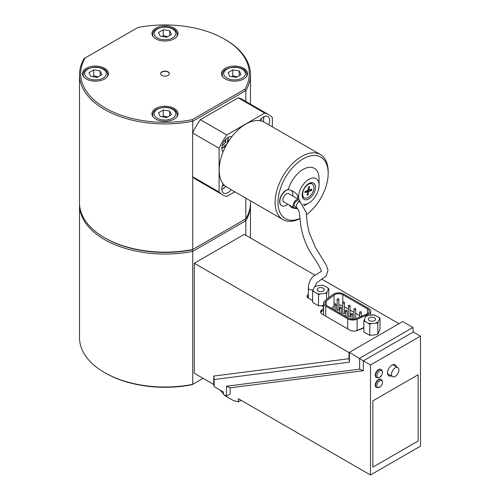 <?xml version="1.0" encoding="UTF-8"?>
<svg xmlns="http://www.w3.org/2000/svg" width="500" height="500" viewBox="0 0 500 500"><rect width="100%" height="100%" fill="white"/><g stroke="black" fill="none" stroke-linecap="round" stroke-linejoin="round"><path stroke-width="0.75" d="M219.081 192.019L192.65 176.756L192.65 133.025L219.081 148.287L219.081 192.019A46.219 26.681 120 0 0 222.606 194.8A46.219 26.681 120 0 0 226.781 196.462L234.831 191.819M192.65 176.756A46.219 26.681 120 0 0 192.731 176.838A46.219 26.681 -60 0 0 196.175 179.537L222.606 194.8M244.831 89.275L192.1 119.719A84.319 48.681 180 0 1 105.363 108.05A84.319 48.681 180 0 1 85.144 57.969L137.881 27.525A84.319 48.681 180 0 1 224.613 39.2A84.319 48.681 180 0 1 244.831 89.275L245.844 90.588A85.481 49.35 0 0 0 250.469 74.569A85.481 49.35 0 0 0 225.431 39.675L224.613 39.2M155.769 119.1A13.037 7.531 180 0 1 151.95 113.775A13.037 7.531 180 0 1 164.988 106.244A13.037 7.531 180 0 1 178.031 113.775A13.037 7.531 180 0 1 169.981 120.731A13.037 7.531 180 0 1 155.769 119.1M86.225 78.944A13.037 7.531 180 0 1 82.406 73.625A13.037 7.531 180 0 1 95.444 66.094A13.037 7.531 180 0 1 108.488 73.625A13.037 7.531 180 0 1 100.438 80.581A13.037 7.531 180 0 1 86.225 78.944M161.912 75.4A4.344 2.512 180 0 1 160.644 73.625A4.344 2.512 180 0 1 164.988 71.112A4.344 2.512 180 0 1 169.338 73.625A4.344 2.512 180 0 1 166.65 75.944A4.344 2.512 180 0 1 161.912 75.4M155.769 38.794A13.037 7.531 180 0 1 151.95 33.475A13.037 7.531 180 0 1 164.988 25.944A13.037 7.531 180 0 1 178.031 33.475A13.037 7.531 180 0 1 169.981 40.431A13.037 7.531 180 0 1 155.769 38.794M225.312 78.944A13.037 7.531 180 0 1 221.494 73.625A13.037 7.531 180 0 1 234.531 66.094A13.037 7.531 180 0 1 247.569 73.625A13.037 7.531 180 0 1 239.525 80.581A13.037 7.531 180 0 1 225.312 78.944M160.65 73.744A4.344 2.512 180 0 1 164.988 71.35A4.344 2.512 180 0 1 169.331 73.744M313.169 289.719A3.356 1.938 0 0 1 308.331 287.975L308.331 298.012A3.356 1.938 0 0 0 308.337 298.1M311.537 299.95A3.356 1.938 0 0 0 312.631 299.875M298.212 200.837A3.356 1.938 -60 0 0 295.619 201.737A3.356 1.938 -60 0 0 294.156 205.119A3.356 1.938 -60 0 0 294.85 206.656A3.356 1.938 -60 0 1 294.156 205.119A3.356 1.938 -60 0 1 295.619 201.737A3.356 1.938 -60 0 1 298.212 200.837L300.256 202.025A3.356 1.938 -60 0 1 300.256 202.025A3.356 1.938 -60 0 0 297.669 202.925A3.356 1.938 -60 0 0 296.206 206.3A3.356 1.938 -60 0 0 296.9 207.838L299.244 211.694L300.925 226.481C302.95 237.581 306.831 247.325 312.562 255.719C317.706 263.263 320.625 268.337 321.306 270.938C320.131 272.137 324.719 269.506 315.988 274.613C311.45 276.8 308.9 281.25 308.331 287.975M296.569 207.65A4.806 2.775 -60 0 1 294.125 207.913A4.806 2.775 -60 0 1 293.131 205.712A4.806 2.775 -60 0 1 295.231 200.875A4.806 2.775 -60 0 1 298.938 199.581A4.806 2.775 -60 0 1 299.931 201.831M294.125 207.913L283.881 202A4.806 2.775 -60 0 1 282.887 199.794A4.806 2.775 -60 0 1 284.988 194.956A4.806 2.775 -60 0 1 288.688 193.669L298.938 199.581M287.762 204.237A9.125 5.269 -60 0 1 281.725 205.738A9.125 5.269 -60 0 1 280.9 196.831A9.125 5.269 -60 0 1 288.694 189.531L293.375 191.388L296.488 193.85L297.825 196.137L297.519 198.769M291.544 190.475A9.125 5.269 -60 0 1 292.569 195.906M281.619 205.675A9.125 5.269 -60 0 1 281.519 205.619A9.125 5.269 -60 0 1 280.644 196.844A9.125 5.269 -60 0 1 288.3 189.438L288.694 189.531M231.775 136.756A37.525 21.662 120 0 0 223.144 151.706A8.694 5.019 -60 0 1 223.625 142.019A8.694 5.019 -60 0 1 231.775 136.756A37.525 21.662 -60 0 1 259.662 120.656A8.694 5.019 -60 0 1 267.812 116.506A8.694 5.019 -60 0 1 268.706 124.719M306.45 214.675A35.494 20.494 120 0 0 328.188 173.406L328.188 171.75A37.525 21.662 120 0 0 320.412 154.569L264.481 122.275A37.525 21.662 120 0 0 259.662 120.656M231.181 189.713A8.694 5.019 -60 0 1 223.625 193.044A8.694 5.019 -60 0 1 223.144 183.906A37.525 21.662 120 0 0 226.956 187.269L282.894 219.562A37.525 21.662 120 0 0 300.044 218.581M315.481 187.362A9.419 5.438 120 0 0 308.825 183.519A9.419 5.438 120 0 0 302.162 195.056A9.419 5.438 120 0 0 308.825 198.9A9.419 5.438 120 0 0 315.481 187.362M304.319 197.812A7.969 4.6 -60 0 1 304.319 188.606A7.969 4.6 -60 0 1 312.288 184.006A7.969 4.6 -60 0 1 313.256 191.163A7.969 4.6 -60 0 1 307.119 197.956A7.969 4.6 -60 0 1 304.319 197.812L303.812 197.519A7.969 4.6 -60 0 1 302.188 194.425M308.288 183.85A7.969 4.6 -60 0 1 311.781 183.719L312.288 184.006M289.225 205.081A22.6 13.05 120 0 0 297.656 208.388M303.05 204.312A14.488 8.363 120 0 0 308.825 203.038A14.488 8.363 120 0 0 319.069 185.294L319.069 178.669A22.6 13.05 120 0 0 306.175 168.006A22.6 13.05 120 0 0 288.3 189.438M319.069 185.294A14.488 8.363 120 0 0 307.725 180.081A14.488 8.363 120 0 0 298.819 199.519M320.412 154.569A37.525 21.662 120 0 0 282.894 176.238A37.525 21.662 120 0 0 282.894 219.562M223.144 183.906A37.525 21.662 -60 0 1 223.144 151.706M328.188 173.406A35.494 20.494 120 0 0 304.106 158.35A35.494 20.494 120 0 0 278.069 199.981A35.494 20.494 120 0 0 300.031 218.425M272.356 126.825L272.356 117.531A46.219 26.681 120 0 0 268.825 114.75A46.219 26.681 120 0 0 264.65 113.088L226.781 134.95A46.219 26.681 120 0 0 219.081 148.287M224.25 185.175L222.213 186.356M79.525 203.75A85.481 49.35 0 0 0 79.506 204.694A85.481 49.35 0 0 0 192.731 251.375L192.1 249.85L192.731 249.481A85.481 49.35 180 0 1 104.544 237.7L105.363 238.175A84.319 48.681 0 0 0 192.1 249.85L244.831 219.4L245.844 220.712A85.481 49.35 0 0 0 250.469 204.694A85.481 49.35 0 0 0 250.456 203.75M203.1 378.356L192.731 384.344A85.481 49.35 180 0 1 104.544 372.556L105.363 373.031A84.319 48.681 0 0 0 192.1 384.706L192.731 384.344L192.731 251.375L245.844 220.712L245.844 235.287M104.544 372.556A85.481 49.35 180 0 1 79.506 337.663L79.506 204.694M171.45 114.775L166.719 117.506L160.256 116.506L158.525 112.775L163.256 110.044L169.719 111.044L171.45 114.775M167.6 117L163.256 115.956L163.256 110.044M169.719 115.775L169.719 111.044M163.256 115.956L162.25 116.812M101.912 74.625L97.175 77.356L90.712 76.356L88.981 72.625L93.713 69.894L100.175 70.894L101.912 74.625M98.056 76.85L93.713 75.806L93.713 69.894M100.175 75.625L100.175 70.894M93.713 75.806L92.706 76.662M240.994 74.625L236.262 77.356L229.8 76.356L228.069 72.625L232.8 69.894L239.262 70.894L240.994 74.625M237.144 76.85L232.8 75.806L232.8 69.894M239.262 75.625L239.262 70.894M232.8 75.806L231.794 76.662M171.45 34.475L166.719 37.206L160.256 36.206L158.525 32.475L163.256 29.744L169.719 30.744L171.45 34.475M167.6 36.7L163.256 35.656L163.256 29.744M169.719 35.475L169.719 30.744M163.256 35.656L162.25 36.513M250.469 200.85L250.469 202.8A85.481 49.35 180 0 1 245.844 218.819L245.844 198.175M245.844 101.481L245.844 90.588L192.731 121.25L192.1 119.719M104.544 237.7A85.481 49.35 180 0 1 79.506 202.8L79.506 74.569A85.481 49.35 0 0 0 192.731 121.25L192.731 132.856A46.219 26.681 -60 0 1 200.35 119.688L238.219 97.825A46.219 26.681 -60 0 1 242.394 99.488L268.825 114.75M245.844 218.819L192.731 249.481L192.731 176.838M85.144 57.969L84.138 58.556A85.481 49.35 0 0 0 79.506 74.569M226.781 134.95L200.35 119.688M238.219 97.825L264.65 113.088M224.2 141.1L225.819 142.037L223.256 145.219L222.275 145.131M225.819 139.119L225.819 142.037M222.4 144.731L223.256 145.219M261.312 118.625L261.312 120.981M309.762 189.769A3.844 2.219 -60 0 1 309.719 189.944L311.488 190.475L309.163 191.294A0.619 0.356 120 0 0 308.65 191.975L307.431 191.356L307.337 191.887M307.319 193.806L308.106 194.95L308.65 191.975M308.106 194.95A4.819 2.781 120 0 1 307.087 195.287L307.544 192.338A0.619 0.356 120 0 0 307.213 191.938L306.112 191.169L305.156 191.462M311.488 190.475A4.819 2.781 120 0 0 311.706 189.175L309.4 189.881A0.619 0.356 120 0 1 309.069 189.481L309.525 186.531A4.819 2.781 120 0 0 308.506 186.863L307.962 189.844A0.619 0.356 120 0 1 307.45 190.519L305.125 191.344A4.819 2.781 120 0 0 304.906 192.644L307.213 191.938M309.719 189.944L308.062 190.531A0.762 0.438 120 0 0 307.431 191.356M307.438 191.962L306.394 191.2A0.762 0.438 120 0 0 306.112 191.169M226.456 396.1L226.456 386.256L359.637 369.169L359.637 358.244L412.912 327.488L413.319 331.981L420.494 336.119L420.494 446.138L370.5 475L370.5 364.988L363.325 360.844L363.325 370.731L230.144 387.825L230.144 393.969L226.456 396.1L223.381 394.325L223.381 391.956L214.163 386.631L213.756 384.506L194.288 373.269L194.288 263.25L244.281 234.387L315.025 275.231M344.469 306.881L348.375 309.137M350.081 310.125L353.988 312.375M355.7 313.363L359.6 315.619M331.475 308.269L334.025 306.281A5.794 3.344 180 0 1 334.137 306.2M335.844 305.356A5.794 3.344 180 0 1 337.144 305.05M338.856 304.931A5.794 3.344 180 0 1 342.762 305.894M348.375 306.038L348.375 316.325A0.856 0.494 0 0 0 348.9 316.781A0.856 0.494 0 0 0 349.831 316.675A0.856 0.494 0 0 0 350.081 316.325L350.081 306.038A0.856 0.856 0 0 0 349.231 305.181A0.856 0.856 0 0 0 348.375 306.038A0.856 0.494 0 0 0 348.625 306.388A0.856 0.494 0 0 0 349.831 306.388A0.856 0.494 0 0 0 350.081 306.038M342.762 302.8L342.762 313.081A0.856 0.494 0 0 0 343.288 313.538A0.856 0.494 0 0 0 344.219 313.431A0.856 0.494 0 0 0 344.469 313.081L344.469 302.8A0.856 0.856 0 0 0 343.612 301.944A0.856 0.856 0 0 0 342.762 302.8A0.856 0.494 0 0 0 343.013 303.144A0.856 0.494 0 0 0 344.219 303.144A0.856 0.494 0 0 0 344.469 302.8M337.144 299.556L337.144 309.844A0.856 0.494 0 0 0 337.675 310.3A0.856 0.494 0 0 0 338.606 310.194A0.856 0.494 0 0 0 338.856 309.844L338.856 299.556A0.856 0.856 0 0 0 338 298.7A0.856 0.856 0 0 0 337.144 299.556A0.856 0.494 0 0 0 337.394 299.906A0.856 0.494 0 0 0 338.606 299.906A0.856 0.494 0 0 0 338.856 299.556M363.85 327.906L357.256 330.519A5.794 3.344 180 0 1 349.875 330.131L322.275 314.194A5.794 3.344 180 0 1 320.575 311.825A5.794 3.344 180 0 1 321.594 309.931L323.594 308.256M320.781 312.706A5.794 3.344 180 0 1 321.594 311.688L323.594 310.012M312.631 300.581L308.412 298.15A4.638 2.675 180 0 1 307.056 296.256A4.638 2.675 180 0 1 308.331 294.413M323.594 306.913L321.45 305.675L318.544 305.781L318.544 294.637L317.3 293.581A7.638 4.412 0 0 0 320.238 294.031L318.544 294.637M355 331.056A7.244 4.181 0 0 0 357.113 330.431L363.85 327.556M357.113 319.212A7.244 4.181 180 0 1 347.681 318.806L325.719 306.125A7.244 4.181 180 0 1 323.594 303.169A7.244 4.181 180 0 1 325.019 300.681L332.863 294.562A7.244 4.181 180 0 1 343.806 294.094L368.525 308.363A7.244 4.181 180 0 1 370.644 311.319A7.244 4.181 180 0 1 367.713 314.681L357.113 319.212L357.113 330.431M367.5 308.956A5.794 3.344 180 0 1 369.194 311.319A5.794 3.344 180 0 1 366.85 314.012L356.25 318.538A5.794 3.344 180 0 1 348.706 318.219L326.744 305.538A5.794 3.344 180 0 1 325.044 303.169A5.794 3.344 180 0 1 326.181 301.181L334.025 295.062A5.794 3.344 180 0 1 342.781 294.688L367.5 308.956L367.5 313.688M321.712 279.094L398.975 323.7M376.35 377.488A4.638 2.675 -60 0 1 376.169 377.4A4.638 2.675 -60 0 1 375.213 375.275A4.638 2.675 -60 0 1 378.488 369.6A4.638 2.675 -60 0 1 380.806 369.369A4.638 2.675 -60 0 1 380.975 369.481M379.694 377.331A3.981 2.3 120 0 0 382.512 372.45A3.981 2.3 120 0 0 379.694 370.825A3.981 2.3 120 0 0 376.875 375.706A3.981 2.3 120 0 0 379.694 377.331M376.35 387.425A4.638 2.675 -60 0 1 376.169 387.337A4.638 2.675 -60 0 1 375.213 385.213A4.638 2.675 -60 0 1 378.488 379.538A4.638 2.675 -60 0 1 380.806 379.306A4.638 2.675 -60 0 1 380.975 379.419M379.694 387.269A3.981 2.3 120 0 0 382.512 382.388A3.981 2.3 120 0 0 379.694 380.763A3.981 2.3 120 0 0 376.875 385.644A3.981 2.3 120 0 0 379.694 387.269M418.137 440.994L372.856 467.137L372.856 400.887L418.137 374.744L418.137 440.994M372.856 467.131L372.856 400.887L418.137 374.744M393.169 364.944A6.375 3.681 120 0 0 393.106 364.625M387.638 374.094A6.375 3.681 120 0 0 387.969 373.988M391.244 375.881A6.375 3.681 -60 0 1 388.825 375.831A6.375 3.681 -60 0 1 388.825 368.469A6.375 3.681 -60 0 1 395.2 364.787A6.375 3.681 -60 0 1 396.45 366.838M225.025 395.269L225.025 395.744L233.219 400.475L238.344 401.85L241.069 400.275M370.5 475L238.344 398.7L238.344 401.85M228.094 395.15L230.144 393.969M220.025 390.019L223.381 393.869M224.188 394.787L225.025 395.744M226.456 386.256L230.144 387.825M359.637 369.169L363.325 370.731M194.288 263.25L348.981 352.562L349.394 352.325L363.325 360.844L413.319 331.981M420.494 336.119L370.5 364.988M323.594 305.344L321.45 305.675M321.475 305.688A4.344 2.512 0 0 0 322.413 305.525M326.625 293.387L324.931 293.306A7.638 4.412 0 0 0 327.075 292.069L326.625 293.387L326.625 299.431M328.787 288.725L328.331 289.356A7.638 4.412 0 0 0 327.55 287.663L328.787 288.725L328.787 297.738M321.181 285.231L324.113 285.681A7.638 4.412 0 0 0 321.181 285.231L316.488 285.956A7.638 4.412 0 0 0 314.337 287.194L314.794 286.556L316.488 285.956M313.869 291.6L312.631 291.225L313.081 289.9A7.638 4.412 0 0 0 313.869 291.6L317.3 293.581M312.631 291.225L312.631 302.369L318.544 305.781M321.631 287.644A3.562 2.056 180 0 1 324.269 289.631A3.562 2.056 180 0 1 320.706 291.688A3.562 2.056 180 0 1 317.144 289.631A3.562 2.056 180 0 1 321.631 287.644M313.081 289.9L314.337 287.194M324.113 285.681L327.55 287.663M328.331 289.356L327.075 292.069M324.931 293.306L320.238 294.031M380.012 318.294L380.012 329.444L377.844 334.106L377.844 322.962L371.463 323.606L369.769 324.212L363.85 320.794L365.562 316.769L366.019 316.131L367.713 315.525L374.094 314.881L378.769 317.238L380.012 318.294L379.556 318.931A7.638 4.412 0 0 0 378.769 317.238M377.844 334.106L376.15 334.712L369.769 335.356L369.769 324.212M369.769 335.356L363.85 331.944L363.85 320.794M412.912 327.488L402.669 321.569L349.394 352.325L349.394 362.169L214.163 379.519L214.163 386.631M214.163 379.519L213.756 376.062L348.981 358.713L349.394 362.169M213.756 384.506L213.756 376.062M348.981 358.713L348.981 352.562M307.312 297.137A4.638 2.675 180 0 1 308.331 296.169M323.594 303.169L323.594 314.394A7.244 4.181 0 0 0 323.675 315M395.206 376.4A5.219 3.013 -60 0 1 392.594 376.656A5.219 3.013 -60 0 1 392.594 370.637A5.219 3.013 -60 0 1 397.812 367.625A5.219 3.013 -60 0 1 398.612 371.806A5.219 3.013 -60 0 1 395.206 376.4M375.337 315.256A7.638 4.412 0 0 0 372.4 314.8M367.713 314.681L367.713 315.525A7.638 4.412 0 0 0 365.562 316.769M364.306 319.475A7.638 4.412 0 0 0 365.094 321.169M368.525 323.156A7.638 4.412 0 0 0 371.463 323.606M376.15 322.881A7.638 4.412 0 0 0 378.3 321.644L377.844 322.962M379.556 318.931L378.3 321.644M371.012 321.194A3.562 2.056 180 0 1 368.369 319.206A3.562 2.056 180 0 1 371.931 317.15A3.562 2.056 180 0 1 375.494 319.206A3.562 2.056 180 0 1 371.012 321.194M225.7 186.444A7.1 4.1 -60 0 1 223.256 188.588A7.1 4.1 -60 0 1 221.825 189.175M172.675 118.212A10.869 6.275 180 0 1 154.494 115.4A10.869 6.275 180 0 1 167.8 107.713A10.869 6.275 180 0 1 172.675 118.212M176.806 116.956A12.312 7.113 0 0 0 177.306 114.956C177.006 111.613 174.913 107.969 165.056 107.238C156.906 108.056 152.775 110.631 152.675 114.956A12.312 7.113 0 0 0 153.169 116.956M103.131 78.062A10.869 6.275 180 0 1 84.95 75.25A10.869 6.275 180 0 1 98.256 67.562A10.869 6.275 180 0 1 103.131 78.062M107.263 76.8A12.312 7.113 0 0 0 107.762 74.806C107.463 71.463 105.369 67.819 95.512 67.081C87.362 67.906 83.238 70.481 83.131 74.806A12.312 7.113 0 0 0 83.625 76.8M242.219 78.062A10.869 6.275 180 0 1 224.037 75.25A10.869 6.275 180 0 1 237.344 67.562A10.869 6.275 180 0 1 242.219 78.062M246.35 76.8A12.312 7.113 0 0 0 246.85 74.806C246.55 71.463 244.456 67.819 234.6 67.081C226.45 67.906 222.319 70.481 222.219 74.806A12.312 7.113 0 0 0 222.712 76.8M172.675 37.906A10.869 6.275 180 0 1 154.494 35.1A10.869 6.275 180 0 1 167.8 27.413A10.869 6.275 180 0 1 172.675 37.906M176.806 36.65A12.312 7.113 0 0 0 177.306 34.656C177.006 31.312 174.913 27.669 165.056 26.931C156.906 27.756 152.775 30.331 152.675 34.656A12.312 7.113 0 0 0 153.169 36.65M228.069 137.375A7.1 4.1 -60 0 1 226.806 143.856A7.1 4.1 -60 0 1 221.825 148.188M263.562 116.881A7.1 4.1 -60 0 1 263.137 121.606M309.163 191.294L308.062 190.531M309.069 189.481L308.113 189M308.025 194.65A4.556 2.631 -60 0 1 307.137 194.963M304.975 192.506A4.556 2.631 -60 0 1 305.163 191.331M308.488 186.969A4.556 2.631 -60 0 1 309.363 186.7L308.412 187.019M311.4 189.269A4.556 2.631 -60 0 1 311.188 190.463M321.594 309.931L321.594 311.688M347.681 328.862L347.681 318.806M375.556 375.475A4.638 2.675 120 0 0 376.519 377.6L379.588 377.425L381.25 375.894C382.987 373.212 382.956 371.106 381.156 369.569A4.638 2.675 120 0 0 377.581 370.812A4.638 2.675 120 0 0 375.556 375.475M375.556 385.412A4.638 2.675 120 0 0 376.519 387.537L379.588 387.362L381.25 385.831C382.987 383.15 382.956 381.037 381.156 379.506A4.638 2.675 120 0 0 377.581 380.75A4.638 2.675 120 0 0 375.556 385.412M325.719 316.181L325.719 306.125M326.181 305.163L326.181 301.181M342.781 302.613L342.781 294.688M334.025 306.281L334.025 295.062M341.206 308.125A0.856 0.494 0 0 0 341.456 307.775A0.856 0.856 0 0 0 340.606 306.925A0.856 0.856 0 0 0 339.75 307.775A0.856 0.494 0 0 0 340 308.125A0.856 0.494 0 0 0 341.206 308.125M352.438 314.606A0.856 0.494 0 0 0 352.688 314.262A0.856 0.856 0 0 0 351.831 313.406A0.856 0.856 0 0 0 350.975 314.262A0.856 0.494 0 0 0 351.225 314.606A0.856 0.494 0 0 0 352.438 314.606M355.45 309.631A0.856 0.494 0 0 0 355.7 309.281A0.856 0.856 0 0 0 354.844 308.425A0.856 0.856 0 0 0 353.988 309.281A0.856 0.494 0 0 0 354.237 309.631A0.856 0.494 0 0 0 355.45 309.631M361.062 312.869A0.856 0.494 0 0 0 361.312 312.519A0.856 0.856 0 0 0 360.456 311.669A0.856 0.856 0 0 0 359.6 312.519A0.856 0.494 0 0 0 359.85 312.869A0.856 0.494 0 0 0 361.062 312.869M346.819 311.369A0.856 0.494 0 0 0 347.075 311.019A0.856 0.856 0 0 0 346.219 310.163A0.856 0.856 0 0 0 345.363 311.019A0.856 0.494 0 0 0 345.613 311.369A0.856 0.494 0 0 0 346.819 311.369M335.594 304.887A0.856 0.494 0 0 0 335.844 304.538A0.856 0.856 0 0 0 334.988 303.681A0.856 0.856 0 0 0 334.137 304.538A0.856 0.494 0 0 0 334.387 304.887A0.856 0.494 0 0 0 335.594 304.887M315.15 286.419L316.4 283.038L326.25 275.881L327.994 270.306L326.388 265.3L315.387 247.35L309.031 232.3L307.275 223.4L306.163 212.269L300.256 202.019M294.85 206.656L296.9 207.838M308.825 203.038L304.1 205.763M221.838 189.55L225.837 186.544M250.469 204.694L250.469 237.963M152.675 114.956L152.675 116.25M177.306 114.956L177.306 116.25M83.131 74.806L83.131 76.1M107.762 74.806L107.762 76.1M222.219 74.806L222.219 76.1M246.85 74.806L246.85 76.1M152.675 34.656L152.675 35.95M177.306 34.656L177.306 35.95M250.469 104.15L250.469 74.569M221.838 148.562L226.944 143.938L228.394 137.2M263.294 121.675L263.894 116.706M309.212 189.875L308.05 189.363M304.988 192.556L305.2 191.281M370.644 315.075L370.644 311.319M376.169 377.4L376.519 377.6M380.806 369.369L381.156 369.569M376.169 387.337L376.519 387.537M380.806 379.306L381.156 379.506M341.456 314.031L341.456 307.775M339.75 313.044L339.75 307.775M352.688 319.194L352.688 314.262M350.975 319.025L350.975 314.262M355.7 318.75L355.7 309.281M353.988 319.125L353.988 309.281M361.312 316.375L361.312 312.519M359.6 317.106L359.6 312.519M347.075 317.275L347.075 311.019M345.363 316.288L345.363 311.019M335.844 310.788L335.844 304.538M334.137 309.806L334.137 304.538M387.569 373.756L392.594 376.656M392.794 364.731L397.812 367.625"/></g></svg>

